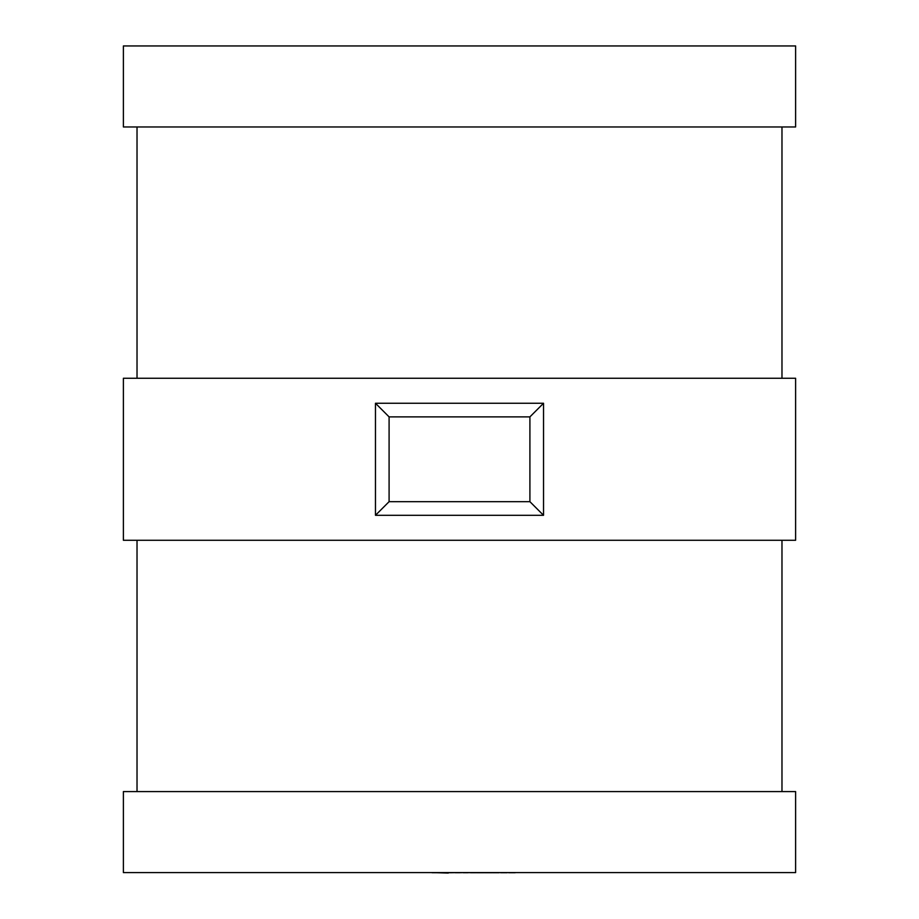 <?xml version="1.0" encoding="UTF-8"?>
<svg xmlns="http://www.w3.org/2000/svg" width="919" height="919" viewBox="0 0 919 919"><rect width="100%" height="100%" fill="white"/><g stroke="black" fill="none" stroke-linecap="round" stroke-linejoin="round"><path stroke-width="0.69" stroke-dasharray="4.59 3.45" d="M123.387 540.28L123.387 378.26L795.613 378.26L795.613 540.28L123.387 540.28M375.469 403.257L543.531 403.257L543.531 515.295L375.469 515.295L375.469 403.257L389.093 416.881L529.907 416.881L543.531 403.257M123.387 126.96L795.613 126.96L795.613 45.95L123.387 45.95L123.387 126.96M781.977 378.26L781.977 126.96L137.023 126.96L137.023 378.26L781.977 378.26L137.023 378.26M781.977 791.581L781.977 540.28L137.023 540.28L137.023 791.581L781.977 791.581L137.023 791.581M123.387 872.591L123.387 791.581L795.613 791.581L795.613 872.591L123.387 872.591M781.977 540.28L137.023 540.28M781.977 126.96L137.023 126.96M529.907 416.881L529.907 501.671L543.531 515.295M375.469 515.295L389.093 501.671L389.093 416.881M448.047 872.591L441.281 872.591M492.01 873.05L432.068 873.05L492.01 872.591M441.281 873.05L448.047 873.05M432.068 872.591L440.913 872.591M440.913 873.05L515.961 872.591M470.413 873.05L515.961 873.05L470.413 873.05M529.907 501.671L389.093 501.671"/><path stroke-width="1.38" d="M781.977 378.26L781.977 126.96M137.023 126.96L137.023 378.26M781.977 791.581L781.977 540.28M137.023 540.28L137.023 791.581M543.531 515.295L375.469 515.295L375.469 403.257L543.531 403.257L543.531 515.295L529.907 501.671L529.907 416.881L543.531 403.257M123.387 378.26L795.613 378.26L795.613 540.28L123.387 540.28L123.387 378.26M123.387 791.581L795.613 791.581L795.613 872.591L123.387 872.591L123.387 791.581M123.387 45.95L123.387 126.96L795.613 126.96L795.613 45.95L123.387 45.95M375.469 515.295L389.093 501.671L529.907 501.671M375.469 403.257L389.093 416.881L389.093 501.671M448.277 872.591L515.961 872.591M448.277 873.05L432.068 872.591M529.907 416.881L389.093 416.881"/></g></svg>
